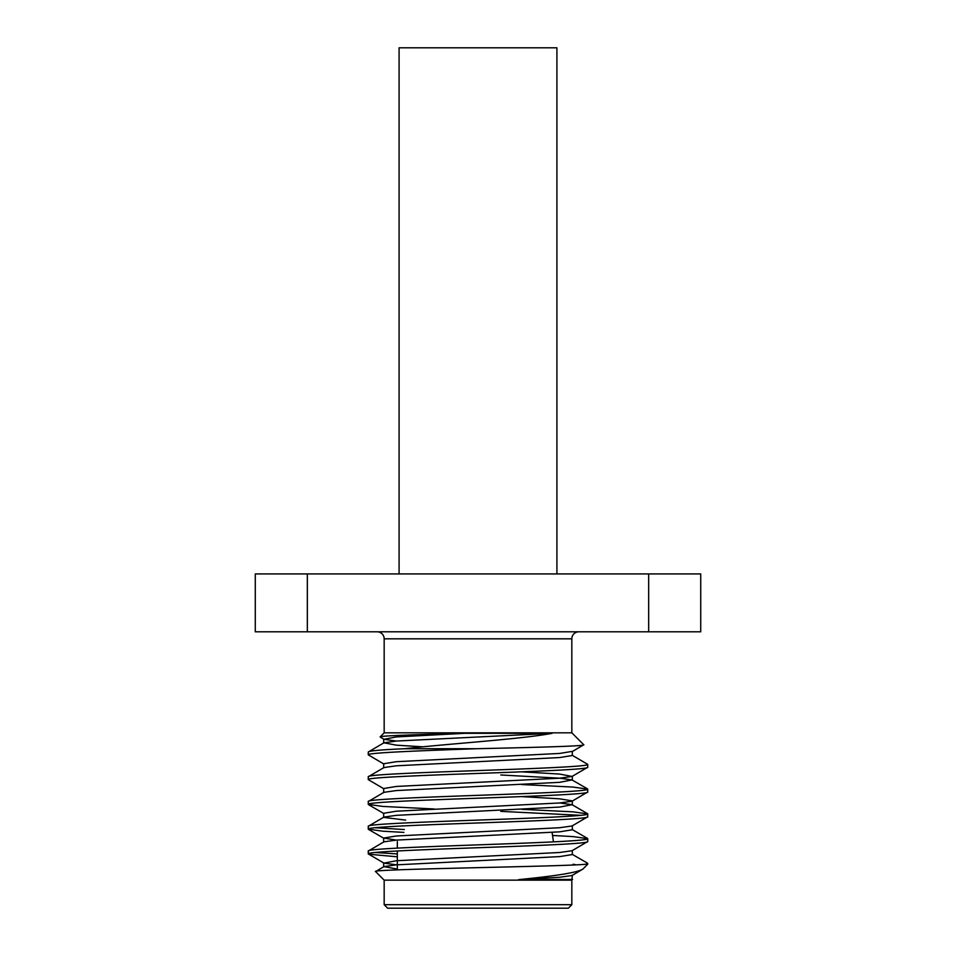 <?xml version="1.0" encoding="UTF-8"?>
<svg xmlns="http://www.w3.org/2000/svg" width="956" height="956" viewBox="0 0 956 956"><rect width="100%" height="100%" fill="white"/><g stroke="black" fill="none" stroke-linecap="round" stroke-linejoin="round"><path stroke-width="1.43" d="M568.318 908.2L387.682 908.2L384.169 904.687L571.831 904.687L568.318 908.2M571.831 904.687L571.831 880.141L384.169 880.141L384.169 904.687M571.831 880.141L572.536 879.424L518.546 879.64C556.416 875.923 577.842 872.41 582.861 869.1L587.725 864.236L585.622 864.236C566.848 866.554 367.152 869.052 375.612 871.573L383.942 866.614L396.31 864.857L559.69 856.6L572.321 854.545L572.321 850.422M518.546 879.64L559.69 877.25L572.058 875.505L582.861 869.1M384.169 880.141L375.612 871.573M404.687 748.727C381.169 749.755 369.04 750.842 368.275 752.002L368.275 754.858C366.471 752.802 418.513 750.783 476.327 748.727L404.687 748.727C448.902 743.66 522.227 739.131 552.09 733.324L464.807 733.324C418.322 734.602 380.309 735.714 380.082 736.921L384.169 732.822L571.831 732.822L583.769 744.76C586.637 746.11 534.416 747.437 476.327 748.727M422.97 746.827L396.31 745.166L383.942 742.8L368.275 752.002M572.058 755.18L587.725 764.382C589.649 766.449 536.232 768.516 478 770.572C419.768 772.627 366.351 774.695 368.275 776.762L368.275 779.618C366.351 777.563 419.768 775.495 478 773.428C536.232 771.373 589.649 769.305 587.725 767.238L572.058 776.451L559.69 774.073L521.737 771.839M383.679 767.871L383.679 763.748L396.31 761.693L559.69 753.436L572.321 751.368L572.321 755.491L559.69 757.546L396.31 765.804L383.942 767.56L368.275 776.762M587.725 764.382L587.725 767.238M521.737 784.553L573.026 787.075L587.725 789.142C589.649 791.21 536.232 793.277 478 795.332C419.768 797.4 366.351 799.455 368.275 801.522L368.275 804.39C366.351 802.323 419.768 800.256 478 798.2C536.232 796.133 589.649 794.066 587.725 792.01L572.058 801.212L559.69 802.968L396.31 811.214L383.679 813.281L383.679 817.392L405.655 820.105M587.498 788.879L572.058 779.941L559.69 782.319L396.31 790.564L383.942 792.321L368.275 801.522M587.725 789.142L587.725 792.01M521.737 809.314L573.026 811.847L587.725 813.903C589.649 815.97 536.232 818.037 478 820.093C419.768 822.16 366.351 824.227 368.275 826.283L368.275 829.151C366.351 827.083 419.768 825.016 478 822.961C536.232 820.905 589.649 818.838 587.725 816.771L572.058 825.972L559.69 827.729L396.31 835.986L383.679 838.042L396.226 840.097M587.498 813.64L572.058 804.701L559.69 807.079L396.31 815.337L383.942 817.081L368.275 826.283M587.725 813.903L587.725 816.771M552.544 835.46L573.026 836.608L587.725 838.675C589.649 840.73 536.232 842.798 478 844.865C419.768 846.92 366.351 848.988 368.275 851.055L368.275 853.911C366.351 851.844 419.768 849.788 478 847.721C536.232 845.666 589.649 843.598 587.725 841.531L572.058 850.732L559.69 852.489L396.31 860.747L383.942 863.113L368.275 853.911M572.321 825.661L572.321 829.772L559.69 831.84L396.31 840.097L383.942 841.842L368.275 851.055M587.725 838.675L587.725 841.531M383.942 764.071L368.275 754.858M383.942 788.831L368.275 779.618M580.925 815.337L500.801 811.369M434.263 808.979L382.974 806.446L368.275 804.39M375.075 827.717L404.304 829.545M403.898 832.389L382.974 831.218L368.275 829.151M375.075 852.477L397.326 853.947M572.058 854.234L587.498 863.16L587.725 864.236M397.326 856.815L368.502 854.186M572.058 751.679L583.769 744.76M377.154 631.808A7.015 7.015 0 0 1 384.169 638.823L384.169 732.822M578.846 631.808A7.015 7.015 0 0 0 571.831 638.823L571.831 732.822M397.326 841.555L397.326 848.151M397.326 851.019L397.326 869.888M552.102 832.377L553.416 841.555M255.276 631.808L255.276 573.935L307.33 573.935L307.33 631.808L255.276 631.808M307.33 631.808L648.67 631.808L648.67 573.935L307.33 573.935M700.724 631.808L700.724 573.935L700.724 631.808L648.67 631.808M700.724 573.935L648.67 573.935M587.725 863.435L585.622 864.236M571.999 879.64L572.321 875.194M397.326 869.064L383.942 866.614M572.058 804.701L559.774 802.956M572.058 779.941L559.69 778.184L500.801 774.981M383.942 742.8L396.31 741.043L552.09 733.324M396.226 741.043L383.942 739.299L380.082 736.921M397.326 864.941L383.942 863.113M572.321 805.012L572.321 800.901L559.69 798.834L521.737 796.599M383.679 792.632L383.679 788.521L396.31 786.453L559.69 778.196L572.058 776.451M383.942 739.299L396.31 736.933L464.807 733.324M576.265 864.857L573.134 864.236M399.082 573.935L399.082 47.8L556.918 47.8L556.918 573.935M571.831 638.823L384.169 638.823M587.498 838.4L572.058 829.461M368.502 829.414L383.942 838.352M368.502 804.653L383.942 813.592M383.679 866.925L383.679 862.802M383.679 842.152L383.679 838.042M572.321 780.251L572.321 776.141M383.679 743.111L383.679 738.988"/></g></svg>
